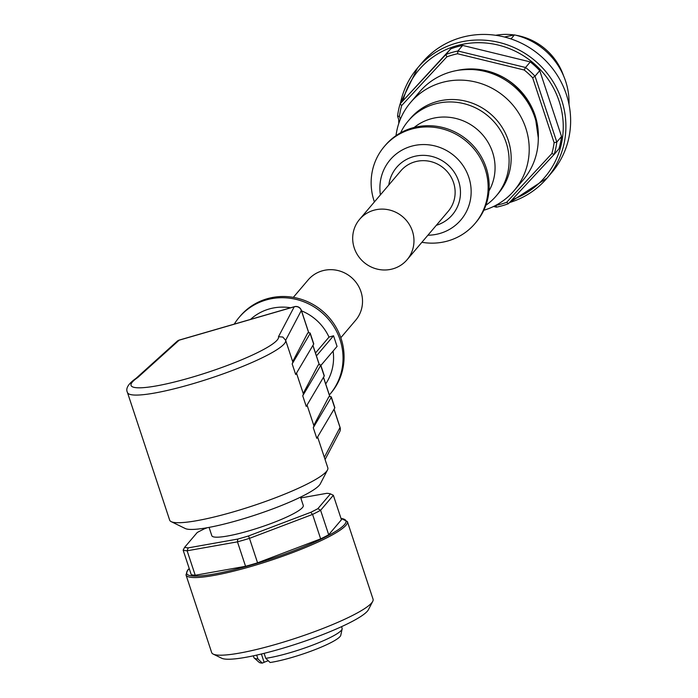 <?xml version="1.0" encoding="UTF-8"?>
<svg xmlns="http://www.w3.org/2000/svg" width="698" height="698" viewBox="0 0 698 698"><rect width="100%" height="100%" fill="white"/><g stroke="black" fill="none" stroke-linecap="round" stroke-linejoin="round"><path stroke-width="1.05" d="M340.816 337.719L355.622 320.286A31.166 29.909 -139.6 0 0 357.106 283.842A31.166 29.909 -139.6 0 0 322.206 270.859A31.166 29.909 -139.6 0 0 308.132 279.933L293.317 297.365M250.521 319.405A49.863 47.857 40.4 0 1 269.062 309.022A49.863 47.857 40.4 0 1 290.63 307.774M317.607 436.957L327.824 467.843A83.289 12.52 -18.3 0 0 327.79 467.747M339.673 431.792A5.663 5.532 -152.2 0 0 339.69 431.765A5.663 5.532 -152.2 0 0 340.031 427.49L324.334 457.303M127.429 392.416A83.289 12.52 -18.3 0 0 127.464 392.512A83.289 12.52 -18.3 0 0 210.15 378.351A83.289 12.52 -18.3 0 0 285.648 340.301L301.335 310.488A5.663 5.532 -152.2 0 0 294.216 306.806L278.485 336.698L282.821 337.047L285.648 340.301L292.68 361.581L307.757 332.929A11.334 1.701 161.7 0 1 310.209 333.19A11.334 1.701 161.7 0 1 310.148 333.513L292.165 363.885A83.289 12.52 -18.3 0 0 292.68 361.581M234.258 324.125A59.496 57.105 40.4 0 1 239.205 317.302A59.496 57.105 40.4 0 1 266.078 299.983A59.496 57.105 40.4 0 1 332.693 324.779A59.496 57.105 40.4 0 1 329.884 394.344A59.496 57.105 40.4 0 1 329.343 394.963M239.205 317.302L240.234 316.089A59.496 57.105 40.4 0 1 267.098 298.77A59.496 57.105 40.4 0 1 333.723 323.567A59.496 57.105 40.4 0 1 330.904 393.131L329.884 394.344M169.649 520.054A83.289 12.52 -18.3 0 0 169.675 520.15A83.289 12.52 -18.3 0 0 171.193 521.65A83.289 12.52 -18.3 0 0 233.621 511.8A83.289 12.52 -18.3 0 0 327.502 469.955A83.289 12.52 -18.3 0 0 327.859 467.939A83.289 12.52 -18.3 0 0 327.824 467.843M171.193 521.65L185.258 528.526A71.955 10.819 -18.3 0 0 239.196 520.019A71.955 10.819 -18.3 0 0 320.303 483.862L327.502 469.955M342.133 628.959L340.781 635.259A43.189 6.491 161.7 0 1 291.912 657.455A43.189 6.491 161.7 0 1 270.126 662.507L265.755 658.327A46.461 6.98 161.7 0 0 289.557 652.839A46.461 6.98 161.7 0 0 342.133 628.959A46.461 6.98 161.7 0 0 342.107 628.322L341.558 626.656M243.14 537.547A79.319 11.927 -18.3 0 0 248.54 535.942L249.483 538.359A81.587 12.267 161.7 0 1 243.428 540.156A81.587 12.267 161.7 0 1 237.468 541.849L237.809 539.057A79.319 11.927 -18.3 0 0 243.14 537.547M373.064 599.207A84.99 12.773 161.7 0 1 372.732 601.362A84.99 12.773 161.7 0 1 276.931 644.053A84.99 12.773 161.7 0 1 213.23 654.113A84.99 12.773 161.7 0 1 211.677 652.578L186 574.925A84.99 12.773 161.7 0 0 251.254 566.41A84.99 12.773 161.7 0 0 345.99 525.236A84.99 12.773 161.7 0 0 347.377 521.554L373.064 599.207M300.515 497.142L303.272 505.465A48.162 7.242 161.7 0 1 248.793 530.881A48.162 7.242 161.7 0 1 211.817 535.706L209.068 527.383M372.732 601.362L368.413 609.703A78.193 11.753 161.7 0 1 280.282 648.983A78.193 11.753 161.7 0 1 221.667 658.231L213.23 654.113M268.302 660.762A7.364 1.108 -18.3 0 0 264.132 662.306L262.3 663.1A43.189 6.491 161.7 0 1 259.089 662.28L254.246 658.022A46.461 6.98 161.7 0 1 253.889 657.499L253.339 655.832M328.697 534.747L320.6 510.282A81.587 12.267 161.7 0 1 312.573 514.409L310.706 512.341A79.319 11.927 -18.3 0 0 317.878 508.659L320.6 510.282L333.347 495.275L341.444 519.74L328.697 534.747A81.587 12.267 161.7 0 1 320.661 538.873L257.571 562.824A81.587 12.267 161.7 0 1 245.556 566.305L195.222 575.257A81.587 12.267 161.7 0 1 191.235 574.62L183.146 550.155L184.647 547.302A79.319 11.927 -18.3 0 0 188.207 547.878L187.125 550.792A81.587 12.267 161.7 0 1 183.146 550.155M320.661 538.873L312.573 514.409L249.483 538.359L257.571 562.824M245.556 566.305L237.468 541.849L187.125 550.792L195.222 575.257M333.347 495.275L330.442 493.879A79.319 11.927 -18.3 0 0 326.882 493.303L300.777 497.944M330.442 493.879L317.878 508.659M310.706 512.341L248.54 535.942M237.809 539.057L188.207 547.878M184.647 547.302L197.211 532.522A79.319 11.927 -18.3 0 1 204.383 528.831L207.402 527.688M262.3 663.1L257.928 658.921A46.461 6.98 161.7 0 1 254.246 658.022M257.928 658.921L256.663 655.108M264.106 653.345L265.755 658.327M302.723 395.792L306.239 406.428L324.212 376.056A11.334 1.701 -18.3 0 0 324.282 375.733L320.766 365.098A11.334 1.701 161.7 0 1 320.696 365.42L302.723 395.792A83.289 12.52 -18.3 0 0 303.229 393.489L318.305 364.836A11.334 1.701 161.7 0 1 320.766 365.098M313.271 427.7L316.787 438.335L334.77 407.972A11.334 1.701 -18.3 0 0 334.831 407.641L331.314 397.005A11.334 1.701 161.7 0 1 331.253 397.337L313.271 427.7A83.289 12.52 -18.3 0 0 313.786 425.396L328.863 396.743A11.334 1.701 161.7 0 1 331.314 397.005M307.059 405.049L313.786 425.396M296.502 373.133L303.229 393.489M292.165 363.885L295.682 374.521L313.664 344.149A11.334 1.701 -18.3 0 0 313.725 343.826L310.209 333.19M333.103 351.068A49.863 47.857 40.4 0 1 325.696 383.926M301.527 310.846A49.863 47.857 40.4 0 1 329.002 337.099L333.539 335.782L337.055 346.417L320.879 365.455M278.485 336.698A77.626 11.665 161.7 0 1 190.685 377.635A77.626 11.665 161.7 0 1 137.75 377.522L179.142 340.188A5.663 5.305 -132.1 0 0 177.109 341.296A5.663 5.663 0 0 1 179.325 340.057A5.663 1.344 -106.2 0 1 179.543 340.066M137.75 377.522L135.761 378.595M325.076 459.528L339.69 431.765A5.663 5.663 0 0 0 340.048 427.342A5.663 0.855 161.7 0 1 340.031 427.49L334.002 409.264M315.47 353.022L329.002 337.099M316.43 355.919L333.539 335.782M501.391 204.025A79.319 76.134 -139.6 0 0 506.696 202.272L508.432 203.685A81.587 78.316 40.4 0 1 502.508 205.666A81.587 78.316 40.4 0 1 496.426 207.166L495.964 205.387A79.319 76.134 -139.6 0 0 501.391 204.025M400.347 103.583A84.99 81.579 40.4 0 1 417.561 68.003L422.29 62.427A84.99 81.579 40.4 0 1 460.68 37.683A84.99 81.579 40.4 0 1 555.852 73.107A84.99 81.579 40.4 0 1 551.83 172.485L547.092 178.051A84.99 81.579 40.4 0 1 509.461 202.577M359.583 219.364L400.748 170.923A31.166 29.909 40.4 0 1 430.02 161.404A31.166 29.909 40.4 0 1 453.569 182.667A31.166 29.909 40.4 0 1 448.238 211.276L407.082 259.726A31.166 29.909 40.4 0 1 377.801 269.245A31.166 29.909 40.4 0 1 354.252 247.982A31.166 29.909 40.4 0 1 359.583 219.364A31.166 29.909 40.4 0 1 388.865 209.854A31.166 29.909 40.4 0 1 412.405 231.108A31.166 29.909 40.4 0 1 407.082 259.726M483.81 210.246A67.994 65.263 -139.6 0 0 514.173 190.554L523.23 179.892A67.994 65.263 -139.6 0 0 538.237 140.961A67.994 65.263 -139.6 0 0 455.593 70.751A67.994 65.263 -139.6 0 0 450.315 72.051A67.994 65.263 -139.6 0 0 419.603 91.839L410.546 102.51A67.994 65.263 -139.6 0 0 396.01 135.656M514.173 190.554A67.994 65.263 -139.6 0 0 517.393 111.052A67.994 65.263 -139.6 0 0 441.249 82.713A67.994 65.263 -139.6 0 0 410.546 102.51M485.887 205.238A57.794 55.474 -139.6 0 0 496.322 195.815L498.381 193.39A57.794 55.474 -139.6 0 0 501.112 125.814A57.794 55.474 -139.6 0 0 436.398 101.725A57.794 55.474 -139.6 0 0 410.293 118.555L408.234 120.972A57.794 55.474 -139.6 0 0 400.626 132.794M496.322 195.815A57.794 55.474 -139.6 0 0 499.053 128.24A57.794 55.474 -139.6 0 0 434.339 104.15A57.794 55.474 -139.6 0 0 408.234 120.972M488.966 190.973A49.863 47.857 -139.6 0 0 483.731 136.127A49.863 47.857 -139.6 0 0 430.561 118.939A49.863 47.857 -139.6 0 0 414.202 127.446M421.889 242.285A59.496 57.105 -139.6 0 0 448.107 240.88A59.496 57.105 -139.6 0 0 474.98 223.561L476.001 222.348A59.496 57.105 -139.6 0 0 478.819 152.783A59.496 57.105 -139.6 0 0 412.204 127.987A59.496 57.105 -139.6 0 0 385.331 145.306L384.301 146.519A59.496 57.105 -139.6 0 0 374.398 201.931M474.98 223.561A59.496 57.105 -139.6 0 0 477.79 153.996A59.496 57.105 -139.6 0 0 411.174 129.2A59.496 57.105 -139.6 0 0 384.301 146.519M495.685 35.284A59.496 57.105 40.4 0 1 514.121 34.961M515.805 35.223A59.496 57.105 40.4 0 1 563.565 75.803M504.471 37.02L514.435 34.9L511.006 38.94M514.435 34.9A67.994 65.263 40.4 0 1 569.01 104.482M401.699 105.529L446.842 56.861L445.926 54.479L400.102 103.871L401.699 105.529A79.319 76.134 -139.6 0 0 399.422 116.435L397.563 116.077A81.587 78.316 40.4 0 1 400.102 103.871L450.655 48.912A81.587 78.316 40.4 0 1 462.669 45.422L530.279 61.913A81.587 78.316 40.4 0 1 539.746 70.638L561.532 136.511A81.587 78.316 40.4 0 1 558.993 148.726L554.256 154.293L551.839 153.604L506.696 202.272M450.655 48.912L445.926 54.479A81.587 78.316 40.4 0 1 457.94 50.998L457.574 53.755L524.189 70.001L525.55 67.488A81.587 78.316 40.4 0 1 535.017 76.204L532.653 77.792L554.116 142.697L556.803 142.087A81.587 78.316 40.4 0 1 554.256 154.293L508.432 203.685M462.669 45.422L457.94 50.998L525.55 67.488L530.279 61.913M539.746 70.638L535.017 76.204L556.803 142.087L561.532 136.511M493.565 206.477L496.426 207.166M397.563 116.077L399.404 121.653M551.839 153.604A79.319 76.134 -139.6 0 0 554.116 142.697M532.653 77.792A79.319 76.134 -139.6 0 0 524.189 70.001M400.347 119.227L399.422 116.435M457.574 53.755A79.319 76.134 -139.6 0 0 446.842 56.861M339.943 427.237A5.663 0.855 161.7 0 1 340.048 427.342L334.045 409.185M308.725 332.841L301.335 310.488A5.663 0.855 -18.3 0 0 301.361 310.34A5.663 0.855 -18.3 0 0 301.248 310.235M312.896 345.449L319.283 364.757M323.444 377.356L329.831 396.665M189.263 568.652A83.856 12.608 -18.3 0 0 188.094 569.873A83.856 12.608 -18.3 0 0 251.106 565.11A83.856 12.608 -18.3 0 0 344.585 524.486A83.856 12.608 -18.3 0 0 341.017 518.466M264.132 662.306L261.392 654.009M324.212 376.056L320.696 365.42M334.77 407.972L331.253 397.337M313.664 344.149L310.148 333.513M179.142 340.188A5.663 1.344 -106.2 0 1 179.325 340.057L294.399 306.684A5.663 1.344 73.8 0 0 294.216 306.806L179.142 340.188M294.635 306.692A5.663 1.344 73.8 0 0 294.399 306.684A5.663 5.663 0 0 1 301.361 310.34L308.795 332.841M512.149 199.689A82.722 79.398 -139.6 0 0 559.098 101.123A82.722 79.398 -139.6 0 0 479.037 42.7A82.722 79.398 -139.6 0 0 403.104 100.338M400.32 103.618L417.561 68.003A84.99 81.579 40.4 0 1 455.942 43.25A84.99 81.579 40.4 0 1 561.628 100.023A84.99 81.579 40.4 0 1 547.092 178.051L509.427 202.612M398.828 123.293A84.99 81.579 40.4 0 1 398.75 119.681M458.333 70.201C494.917 66.013 520.49 81.064 535.061 115.362L538.332 138.169A65.821 63.178 -139.6 0 0 535.069 115.414A65.821 63.178 -139.6 0 0 458.333 70.201L455.593 70.751M427.9 235.217A46.408 44.541 -139.6 0 0 439.932 233.446A46.408 44.541 -139.6 0 0 468.82 177.327A46.408 44.541 -139.6 0 0 411.113 146.327A46.408 44.541 -139.6 0 0 380.401 194.864M436.32 225.306A36.593 35.127 -139.6 0 0 458.638 181.192A36.593 35.127 -139.6 0 0 421.103 155.401A36.593 35.127 -139.6 0 0 388.821 184.953M329.901 396.656L323.497 377.278M319.352 364.749L312.94 345.37M189.228 568.53L187.579 570.205L186 574.925M340.973 518.344L347.377 521.554M136.25 378.203C128.292 383.734 125.361 388.498 127.464 392.512L169.675 520.15M135.988 378.386L177.109 341.296M398.715 119.567L398.794 123.398M538.332 138.169L538.237 140.961"/></g></svg>
